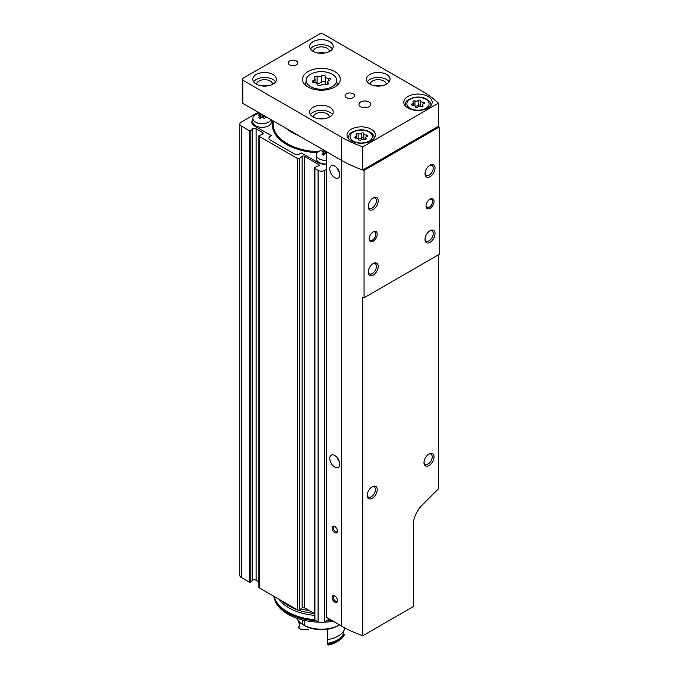 <?xml version="1.0" encoding="UTF-8"?>
<svg xmlns="http://www.w3.org/2000/svg" width="679" height="679" viewBox="0 0 679 679"><rect width="100%" height="100%" fill="white"/><g stroke="black" fill="none" stroke-linecap="round" stroke-linejoin="round"><path stroke-width="1.02" d="M262.561 114.768A15.082 8.708 120 0 0 262.102 114.98A15.082 8.708 -120 0 0 260.065 114.216A14.582 8.42 120 0 0 258.461 115.141A15.082 8.708 60 0 1 260.498 115.905A15.082 8.708 120 0 0 258.461 117.492A14.582 8.42 60 0 1 260.065 118.418A15.082 8.708 -60 0 1 262.102 116.83A15.082 8.708 60 0 1 264.139 118.418A14.582 8.42 -60 0 1 265.744 117.492A15.082 8.708 -120 0 0 263.707 115.905A15.082 8.708 -60 0 1 264.165 115.693M271.048 119.665A9.217 5.322 180 0 1 266.601 123.035A9.217 5.322 180 0 1 252.885 118.392A9.217 5.322 180 0 1 258.487 113.503A15.125 15.125 0 0 1 259.896 113.223M326.429 160.354A9.217 5.322 180 0 1 316.38 155.05A9.217 5.322 180 0 1 321.982 150.161A15.125 15.125 0 0 1 323.391 149.881M326.056 151.425A15.082 8.708 120 0 0 325.589 151.638A15.082 8.708 -120 0 0 323.552 150.874A14.582 8.42 120 0 0 321.948 151.799A15.082 8.708 60 0 1 323.985 152.563A15.082 8.708 120 0 0 321.948 154.15A14.582 8.42 60 0 1 323.552 155.075A15.082 8.708 -60 0 1 325.589 153.488A15.082 8.708 60 0 1 326.429 154.082M258.258 112.281L241.215 122.118A4.728 2.724 0 0 0 239.831 124.045A4.728 2.724 0 0 0 241.215 125.98L249.363 130.682A0.942 0.543 0 0 0 250.857 130.572L252.367 129.061L252.367 580.52L250.857 582.03A0.942 0.543 0 0 1 249.363 582.149L241.215 577.439A4.728 2.724 0 0 1 239.831 575.512L239.831 124.045M326.429 169.385L324.757 170.353A4.728 2.724 0 0 1 318.078 170.353L314.92 168.536A1.417 0.815 0 0 1 314.513 167.951A1.417 0.815 0 0 1 315.115 167.28L318.638 165.863A1.417 0.815 0 0 0 319.24 165.192A1.417 0.815 0 0 0 318.824 164.615L304.294 156.221A1.417 0.815 0 0 0 302.13 156.331L299.66 158.36A1.417 0.815 0 0 1 297.495 158.47L259.132 136.318A0.942 0.543 0 0 1 259.327 135.46L261.95 134.586A2.36 1.366 0 0 0 263.129 133.407A2.36 1.366 0 0 0 262.433 132.439L256.085 128.772A2.36 1.366 0 0 0 252.367 129.061M256.085 128.772L256.085 580.239A2.36 1.366 0 0 0 252.367 580.52M256.085 580.239L258.852 581.835M258.852 135.936L258.852 587.394A0.942 0.543 0 0 0 259.132 587.785L297.495 609.937A1.417 0.815 0 0 0 299.66 609.827L302.13 607.79A1.417 0.815 0 0 1 304.294 607.68L314.513 613.578M314.513 167.951L314.513 619.418A1.417 0.815 0 0 0 314.92 619.995L318.078 621.811A4.728 2.724 0 0 0 324.757 621.811L329.434 619.112M252.885 119.597A9.455 5.457 0 0 0 251.816 122.118A9.455 5.457 0 0 0 254.583 125.98L271.294 135.622L270.284 136.207A4.728 2.724 0 0 0 268.901 138.134A4.728 2.724 0 0 0 270.284 140.061L293.676 153.564A4.728 2.724 0 0 0 300.364 153.564L301.366 152.987L318.078 162.637A9.455 5.457 0 0 0 326.429 164.148M309.505 610.693A48.438 27.966 180 0 1 300.797 608.893M330.062 619.477A47.971 27.695 180 0 1 328.551 619.621M314.564 619.647A47.971 27.695 180 0 1 273.985 596.357M331.547 620.326A47.971 27.695 180 0 1 326.523 620.793M316.312 620.793A47.971 27.695 180 0 1 274.316 598.505A47.971 27.695 180 0 1 273.722 596.204M333.287 621.336A47.462 27.398 180 0 1 324.01 622.168M318.816 622.168A47.462 27.398 180 0 1 274.817 599.998L274.316 598.505M252.885 119.979A9.455 5.457 0 0 0 251.816 122.313M268.918 138.329A4.728 2.724 0 0 1 270.284 136.589L271.294 135.622M271.32 119.818L271.32 122.025A9.217 5.322 180 0 1 262.102 127.346A9.217 5.322 180 0 1 252.885 122.025L252.885 118.392M272.712 120.624A49.151 28.374 0 0 0 272.271 124.435A49.151 28.374 0 0 0 286.665 144.5A49.151 28.374 0 0 0 317.314 152.716M326.429 163.978A9.217 5.322 180 0 1 316.38 158.682L316.38 155.05M272.754 124.308A49.151 28.374 0 0 0 272.381 126.362M272.737 128.365A48.676 28.102 180 0 1 272.737 128.297L272.737 125.012A48.676 28.102 180 0 0 278.305 138.066M325.589 151.638L325.589 153.488M323.552 150.874L323.552 152.359M325.088 153.836L323.985 153.199M323.985 152.563L323.985 154.702M262.102 114.98L262.102 116.83M263.707 116.542L262.603 117.178M260.065 114.216L260.065 115.702M261.602 117.178L260.498 116.542M260.498 115.905L260.498 118.044M263.707 115.905L263.707 118.044M297.071 134.688A41.113 23.74 180 0 1 288.278 129.613M298.718 135.639A41.529 23.977 180 0 1 286.64 128.662M315.574 82.779A1.867 1.078 0 0 1 317.118 82.889L317.118 76.481A3.268 1.884 0 0 0 321.702 75.768A1.867 1.078 0 0 1 323.807 75.233A1.867 1.078 0 0 1 325.216 76.286A1.867 1.078 0 0 0 325.216 76.286A3.268 1.884 0 0 0 325.216 76.371A3.268 1.884 0 0 0 328.577 78.255A1.867 1.078 0 0 1 330.495 79.333A1.867 1.078 0 0 1 329.51 80.275A3.268 1.884 0 0 0 327.796 81.938A3.268 1.884 0 0 0 328.288 82.931A1.867 1.078 0 0 1 328.56 83.492A1.867 1.078 0 0 1 327.609 84.434A1.867 1.078 0 0 1 325.716 84.408A3.268 1.884 0 0 0 321.125 85.121A1.867 1.078 0 0 1 319.028 85.656A1.867 1.078 0 0 1 317.619 84.612L317.619 84.578A1.867 1.078 0 0 0 317.619 84.612M317.619 84.578A3.268 1.884 0 0 0 317.619 84.527A3.268 1.884 0 0 0 314.258 82.643A1.867 1.078 0 0 1 312.34 81.565A1.867 1.078 0 0 1 313.316 80.614A3.268 1.884 0 0 0 315.031 78.951A3.268 1.884 0 0 0 314.547 77.966A1.867 1.078 0 0 1 314.267 77.398A1.867 1.078 0 0 1 315.226 76.455A1.867 1.078 0 0 1 317.118 76.481M332.201 74.215A15.261 8.81 180 0 1 336.648 79.901A15.261 8.81 180 0 1 321.413 89.255A15.261 8.81 180 0 1 306.187 79.901A15.261 8.81 180 0 1 316.015 72.203A15.261 8.81 180 0 1 332.201 74.215M366.923 136.471A2.317 1.341 0 0 0 365.709 137.65A2.317 1.341 0 0 0 366.049 138.346A1.324 0.764 0 0 1 366.244 138.745A1.324 0.764 0 0 1 365.565 139.416A1.324 0.764 0 0 1 364.233 139.399A2.317 1.341 0 0 0 360.973 139.899A1.324 0.764 0 0 1 359.488 140.281A1.324 0.764 0 0 1 358.487 139.543A1.324 0.764 0 0 0 358.487 139.543A2.317 1.341 0 0 0 358.487 139.484A2.317 1.341 0 0 0 356.11 138.143A1.324 0.764 0 0 1 354.744 137.379A1.324 0.764 0 0 1 355.44 136.708A2.317 1.341 0 0 0 356.653 135.528A2.317 1.341 0 0 0 356.314 134.832A1.324 0.764 0 0 1 356.119 134.425A1.324 0.764 0 0 1 356.798 133.763A1.324 0.764 0 0 1 358.13 133.78A2.317 1.341 0 0 0 361.389 133.271A1.324 0.764 0 0 1 362.875 132.897A1.324 0.764 0 0 1 363.876 133.636A1.324 0.764 0 0 1 363.876 133.661A2.317 1.341 0 0 0 363.876 133.695A2.317 1.341 0 0 0 366.253 135.036A1.324 0.764 0 0 1 367.619 135.8A1.324 0.764 0 0 1 366.923 136.471M423.73 103.675A2.317 1.341 0 0 0 422.516 104.846A2.317 1.341 0 0 0 422.856 105.551A1.324 0.764 0 0 1 423.059 105.949A1.324 0.764 0 0 1 422.38 106.62A1.324 0.764 0 0 1 421.039 106.603A2.317 1.341 0 0 0 417.78 107.104A1.324 0.764 0 0 1 416.295 107.486A1.324 0.764 0 0 1 415.293 106.739A1.324 0.764 0 0 0 415.293 106.739A2.317 1.341 0 0 0 415.302 106.679A2.317 1.341 0 0 0 412.917 105.347A1.324 0.764 0 0 1 411.55 104.583A1.324 0.764 0 0 1 412.246 103.912A2.317 1.341 0 0 0 413.469 102.733A2.317 1.341 0 0 0 413.121 102.028A1.324 0.764 0 0 1 412.925 101.629A1.324 0.764 0 0 1 413.604 100.959A1.324 0.764 0 0 1 414.945 100.976A2.317 1.341 0 0 0 418.196 100.475A1.324 0.764 0 0 1 419.681 100.102A1.324 0.764 0 0 1 420.683 100.84A1.324 0.764 0 0 1 420.683 100.857A2.317 1.341 0 0 0 420.683 100.899A2.317 1.341 0 0 0 423.068 102.232A1.324 0.764 0 0 1 424.426 102.996A1.324 0.764 0 0 1 423.73 103.675M364.063 170.421L364.063 297.758L439.169 254.396L439.169 127.066A113.418 65.481 0 0 0 438.422 126.336L438.422 103.183A113.418 65.481 0 0 0 421.667 90.867L323.085 33.95A2.36 1.366 0 0 0 319.741 33.95L242.887 78.323A2.36 1.366 0 0 0 242.191 79.29A2.36 1.366 0 0 0 242.887 80.249L341.469 137.166A113.418 65.481 0 0 0 362.807 146.842L362.807 169.988A113.418 65.481 0 0 0 364.063 170.421L439.169 127.066M242.191 79.29L242.191 102.444A2.36 1.366 0 0 0 242.887 103.403L341.469 160.32L326.429 151.638L326.429 617.372L341.469 626.055A113.418 65.481 0 0 0 362.807 635.731L413.307 606.568L413.307 524.714A18.902 10.915 120 0 1 422.109 505.134L438.422 488.855L438.422 254.829M373.212 241.155A5.67 3.276 -60 0 1 369.198 238.847A5.67 3.276 -60 0 1 373.212 231.895A5.67 3.276 -60 0 1 377.218 234.213A5.67 3.276 -60 0 1 373.212 241.155M430.019 208.36A5.67 3.276 -60 0 1 426.013 206.043A5.67 3.276 -60 0 1 430.019 199.1A5.67 3.276 -60 0 1 434.034 201.417A5.67 3.276 -60 0 1 430.019 208.36M430.019 242.318A7.087 4.091 -60 0 1 425.003 239.424A7.087 4.091 -60 0 1 430.019 230.741A7.087 4.091 -60 0 1 435.035 233.635A7.087 4.091 -60 0 1 430.019 242.318M373.212 209.514A7.087 4.091 -60 0 1 368.196 206.62A7.087 4.091 -60 0 1 373.212 197.937A7.087 4.091 -60 0 1 378.22 200.831A7.087 4.091 -60 0 1 373.212 209.514M373.212 275.114A7.087 4.091 -60 0 1 368.196 272.22A7.087 4.091 -60 0 1 373.212 263.537A7.087 4.091 -60 0 1 378.22 266.431A7.087 4.091 -60 0 1 373.212 275.114M430.019 176.718A7.087 4.091 -60 0 1 425.003 173.824A7.087 4.091 -60 0 1 430.019 165.141A7.087 4.091 -60 0 1 435.035 168.036A7.087 4.091 -60 0 1 430.019 176.718M362.807 635.731L362.807 297.326A113.418 65.481 180 0 0 364.063 297.758M341.469 626.055L341.469 160.32A113.418 65.481 0 0 0 362.807 169.988L438.422 126.336M341.469 137.166L341.469 160.32A113.418 65.481 0 0 0 362.807 169.988M362.807 146.842L438.422 103.183M371.209 129.256A14.174 8.182 180 0 1 375.36 135.045A14.174 8.182 180 0 1 361.177 143.227A14.174 8.182 180 0 1 347.003 135.045A14.174 8.182 180 0 1 355.754 127.482A14.174 8.182 180 0 1 371.209 129.256M428.016 96.46A14.174 8.182 180 0 1 432.167 102.249A14.174 8.182 180 0 1 417.992 110.431A14.174 8.182 180 0 1 403.81 102.249A14.174 8.182 180 0 1 412.56 94.687A14.174 8.182 180 0 1 428.016 96.46M289.67 64.819A4.728 2.724 0 0 0 294.822 65.413A4.728 2.724 0 0 0 297.733 62.892A4.728 2.724 0 0 0 293.014 60.159A4.728 2.724 0 0 0 288.286 62.892A4.728 2.724 0 0 0 289.67 64.819M346.477 97.615A4.728 2.724 0 0 0 351.629 98.209A4.728 2.724 0 0 0 354.548 95.688A4.728 2.724 0 0 0 349.821 92.955A4.728 2.724 0 0 0 345.093 95.688A4.728 2.724 0 0 0 346.477 97.615M334.781 71.575A18.902 10.915 180 0 1 340.315 79.29A18.902 10.915 180 0 1 321.413 90.205A18.902 10.915 180 0 1 302.511 79.29A18.902 10.915 180 0 1 314.182 69.207A18.902 10.915 180 0 1 334.781 71.575M272.958 74.469A11.815 6.824 180 0 1 276.421 79.29A11.815 6.824 180 0 1 264.606 86.106A11.815 6.824 180 0 1 252.792 79.29A11.815 6.824 180 0 1 260.082 72.984A11.815 6.824 180 0 1 272.958 74.469M386.58 74.469A11.815 6.824 180 0 1 390.035 79.29A11.815 6.824 180 0 1 378.22 86.106A11.815 6.824 180 0 1 366.405 79.29A11.815 6.824 180 0 1 373.705 72.984A11.815 6.824 180 0 1 386.58 74.469M329.773 41.665A11.815 6.824 180 0 1 333.228 46.495A11.815 6.824 180 0 1 321.413 53.31A11.815 6.824 180 0 1 309.599 46.495A11.815 6.824 180 0 1 316.898 40.188A11.815 6.824 180 0 1 329.773 41.665M329.773 107.265A11.815 6.824 180 0 1 333.228 112.086A11.815 6.824 180 0 1 321.413 118.91A11.815 6.824 180 0 1 309.599 112.086A11.815 6.824 180 0 1 316.898 105.788A11.815 6.824 180 0 1 329.773 107.265M360.676 106.781A5.907 3.412 0 0 0 367.118 107.52A5.907 3.412 0 0 0 370.768 104.371A5.907 3.412 0 0 0 364.861 100.959A5.907 3.412 0 0 0 358.953 104.371A5.907 3.412 0 0 0 360.676 106.781M310.43 114.598A11.815 6.824 180 0 1 329.773 112.281A11.815 6.824 180 0 1 332.404 114.598M313.384 117.085A8.038 4.634 180 0 1 318.349 112.816A8.038 4.634 180 0 1 327.1 113.826A8.038 4.634 180 0 1 329.451 117.085M318.179 118.647A8.038 4.634 180 0 1 324.655 118.647M310.43 48.998A11.815 6.824 180 0 1 329.773 46.681A11.815 6.824 180 0 1 332.404 48.998M313.384 51.494A8.038 4.634 180 0 1 318.349 47.216A8.038 4.634 180 0 1 327.1 48.226A8.038 4.634 180 0 1 329.451 51.494M318.179 53.047A8.038 4.634 180 0 1 324.655 53.047M367.237 81.794A11.815 6.824 180 0 1 386.58 79.485A11.815 6.824 180 0 1 389.211 81.794M370.191 84.289A8.038 4.634 180 0 1 375.164 80.02A8.038 4.634 180 0 1 383.907 81.022A8.038 4.634 180 0 1 386.258 84.289M374.986 85.851A8.038 4.634 180 0 1 381.462 85.851M253.623 81.794A11.815 6.824 180 0 1 272.958 79.485A11.815 6.824 180 0 1 275.598 81.794M256.577 84.289A8.038 4.634 180 0 1 261.542 80.02A8.038 4.634 180 0 1 270.284 81.022A8.038 4.634 180 0 1 272.644 84.289M261.364 85.851A8.038 4.634 180 0 1 267.849 85.851M334.781 532.676A3.777 2.181 -120 0 0 337.455 531.131A3.777 2.181 -120 0 0 334.781 526.505A3.777 2.181 -120 0 0 332.107 528.05A3.777 2.181 -120 0 0 334.781 532.676M334.781 602.137A3.777 2.181 -120 0 0 337.455 600.592A3.777 2.181 -120 0 0 334.781 595.958A3.777 2.181 -120 0 0 332.107 597.503A3.777 2.181 -120 0 0 334.781 602.137M334.781 467.084A7.087 4.091 -120 0 0 338.329 467.432A7.087 4.091 -120 0 0 338.329 459.25A7.087 4.091 -120 0 0 331.242 455.151A7.087 4.091 -120 0 0 330.155 460.837A7.087 4.091 -120 0 0 334.781 467.084M334.781 177.686A7.087 4.091 -120 0 0 338.329 178.034A7.087 4.091 -120 0 0 338.329 169.852A7.087 4.091 -120 0 0 331.242 165.752A7.087 4.091 -120 0 0 330.155 171.439A7.087 4.091 -120 0 0 334.781 177.686M372.211 498.335A7.087 4.091 -60 0 1 367.195 495.441A7.087 4.091 -60 0 1 372.211 486.758A7.087 4.091 -60 0 1 377.218 489.652A7.087 4.091 -60 0 1 372.211 498.335M429.018 465.539A7.087 4.091 -60 0 1 424.002 462.645A7.087 4.091 -60 0 1 429.018 453.962A7.087 4.091 -60 0 1 434.034 456.857A7.087 4.091 -60 0 1 429.018 465.539M429.544 165.447A5.814 3.353 -60 0 1 432.022 165.379A5.814 3.353 -60 0 1 432.913 170.03A5.814 3.353 -60 0 1 429.12 175.157A5.814 3.353 -60 0 1 426.208 175.445A5.814 3.353 -60 0 1 425.029 173.264M372.737 263.834A5.814 3.353 -60 0 1 375.215 263.775A5.814 3.353 -60 0 1 376.107 268.426A5.814 3.353 -60 0 1 372.304 273.552A5.814 3.353 -60 0 1 369.401 273.832A5.814 3.353 -60 0 1 368.222 271.659M372.737 198.243A5.814 3.353 -60 0 1 375.215 198.175A5.814 3.353 -60 0 1 376.107 202.834A5.814 3.353 -60 0 1 372.304 207.952A5.814 3.353 -60 0 1 369.401 208.241A5.814 3.353 -60 0 1 368.222 206.06M429.544 231.038A5.814 3.353 -60 0 1 432.022 230.97A5.814 3.353 -60 0 1 432.913 235.63A5.814 3.353 -60 0 1 429.12 240.748A5.814 3.353 -60 0 1 426.208 241.037A5.814 3.353 -60 0 1 425.029 238.864M428.542 454.259A5.814 3.353 -60 0 1 431.021 454.2A5.814 3.353 -60 0 1 431.912 458.851A5.814 3.353 -60 0 1 428.109 463.969A5.814 3.353 -60 0 1 425.207 464.258A5.814 3.353 -60 0 1 424.027 462.085M371.736 487.064A5.814 3.353 -60 0 1 374.214 486.996A5.814 3.353 -60 0 1 375.097 491.647A5.814 3.353 -60 0 1 371.303 496.773A5.814 3.353 -60 0 1 368.4 497.062A5.814 3.353 -60 0 1 367.22 494.881M429.671 199.32A4.728 2.724 -60 0 1 431.717 199.253A4.728 2.724 -60 0 1 432.438 203.038A4.728 2.724 -60 0 1 429.349 207.205A4.728 2.724 -60 0 1 426.989 207.435A4.728 2.724 -60 0 1 426.022 205.635M372.864 232.116A4.728 2.724 -60 0 1 374.91 232.048A4.728 2.724 -60 0 1 375.631 235.834A4.728 2.724 -60 0 1 372.542 240.001A4.728 2.724 -60 0 1 370.182 240.23A4.728 2.724 -60 0 1 369.215 238.431M336.945 167.917A7.087 4.091 -120 0 0 339.305 172.016M336.945 457.315A7.087 4.091 -120 0 0 339.305 461.414M337.438 600.185A2.886 1.664 60 0 1 336.86 601.178A2.886 1.664 60 0 1 335.418 601.034A2.886 1.664 60 0 1 333.533 598.496A2.886 1.664 60 0 1 333.975 596.179A2.886 1.664 60 0 1 335.12 596.179M337.438 530.732A2.886 1.664 60 0 1 336.86 531.725A2.886 1.664 60 0 1 335.418 531.581A2.886 1.664 60 0 1 333.533 529.043A2.886 1.664 60 0 1 333.975 526.726A2.886 1.664 60 0 1 335.12 526.726M420.683 100.942L420.683 105.763A2.317 1.341 0 0 0 420.683 105.797A2.317 1.341 0 0 0 421.218 106.654M420.683 105.703A1.324 0.764 0 0 0 419.656 104.99A1.324 0.764 0 0 0 418.196 105.381A2.317 1.341 0 0 1 414.945 105.882A1.324 0.764 0 0 0 414.767 105.831M363.876 133.738L363.876 138.558A2.317 1.341 0 0 0 363.876 138.601A2.317 1.341 0 0 0 364.411 139.45M363.876 138.499A1.324 0.764 0 0 0 362.841 137.795A1.324 0.764 0 0 0 361.389 138.177A2.317 1.341 0 0 1 358.13 138.677A1.324 0.764 0 0 0 357.952 138.626M325.216 76.421L325.216 82.719A3.268 1.884 0 0 0 325.216 82.77A3.268 1.884 0 0 0 327.261 84.519M317.118 82.889A3.268 1.884 0 0 0 321.702 82.176L321.702 75.768M325.216 82.634A1.867 1.078 0 0 0 323.764 81.633A1.867 1.078 0 0 0 321.702 82.176M304.404 624.688L303.734 625.079L302.393 624.307L302.393 619.91M304.404 625.461L305.737 626.233A23.629 13.639 0 0 0 327.533 629.204A23.629 13.639 0 0 0 338.125 625.673L339.458 624.901A25.522 14.734 0 0 1 304.404 625.461L304.404 620.385M296.723 618.204A25.522 14.734 0 0 0 302.393 624.307M298.59 621.073L298.59 622.915A23.629 13.639 180 0 1 299.643 622.762L299.643 627.014A23.629 13.639 0 0 0 298.59 627.158L298.59 627.931L301.221 629.543A23.629 13.639 180 0 1 308.597 629.577M344.236 627.608L344.236 629.976A23.629 13.639 0 0 1 327.533 639.618L327.533 629.204M299.643 625.384A23.629 13.639 0 0 0 298.59 627.158M343.184 631.75L343.184 634.364A23.629 13.639 0 0 0 344.236 634.22L344.236 634.992A23.629 13.639 0 0 1 338.125 641.103A23.629 13.639 0 0 1 327.533 644.634L327.533 643.87A23.629 13.639 0 0 0 327.787 643.259A22.687 13.096 0 0 0 343.184 634.364M327.787 639.584L327.787 643.259M327.533 643.87A23.629 13.639 0 0 0 344.236 634.22M338.125 641.103L336.453 642.071A21.27 12.281 0 0 1 328.076 645.05L327.533 644.634M327.482 629.212L327.482 637.471M241.215 125.98L241.215 577.439M249.363 130.682L249.363 582.149M250.857 130.572L250.857 582.03M262.433 132.439L262.433 134.374M259.132 136.318L259.132 587.785M297.495 158.47L297.495 609.937M299.66 158.36L299.66 609.827M302.13 156.331L302.13 607.79M304.294 156.221L304.294 607.68M318.824 164.615L318.824 165.769M314.92 168.536L314.92 619.995M318.078 170.353L318.078 621.811M324.757 170.353L324.757 621.811M314.207 613.409A45.824 26.456 180 0 1 298.446 610.175M297.105 609.708A45.824 26.456 180 0 1 282.566 601.314M314.513 615.361A45.824 26.456 180 0 1 279.035 599.277M318.332 151.773A48.285 27.881 180 0 1 273.399 121.023M369.036 132.057A11.102 6.408 180 0 1 364.054 142.785A11.102 6.408 180 0 1 350.457 134.926A11.102 6.408 180 0 1 369.036 132.057M425.843 99.253A11.102 6.408 180 0 1 420.861 109.981A11.102 6.408 180 0 1 407.264 102.13A11.102 6.408 180 0 1 425.843 99.253M242.887 80.249L242.887 103.403M374.18 138.134A12.994 7.503 180 0 1 374.171 138.321L374.18 138.134C374.307 135.944 372.907 133.882 369.979 131.964C366.185 129.935 361.882 129.358 357.061 130.241C348.166 133.296 349.184 134.561 348.183 138.134L348.183 138.312A12.994 7.503 180 0 1 348.183 138.134M423.068 103.98L423.068 102.232M422.856 106.348L422.856 105.551M412.246 105.253L412.246 103.912M414.945 105.882L414.945 100.976M418.196 105.381L418.196 100.475M366.253 136.785L366.253 135.036M366.049 139.153L366.049 138.346M355.44 138.049L355.44 136.708M358.13 138.677L358.13 133.78M361.389 138.177L361.389 133.271M328.577 80.716L328.577 78.255M328.288 84.06L328.288 82.931M313.316 82.507L313.316 80.614M273.213 120.913L272.737 125.012M306.187 79.901L305.609 85.274M336.648 79.901L337.225 85.274M430.987 105.33C431.114 103.149 429.714 101.086 426.785 99.159C422.992 97.139 418.688 96.562 413.876 97.445C404.973 100.5 406 101.765 404.99 105.33M420.683 105.797L420.683 100.899M422.516 106.569L422.516 104.846M413.469 105.372L413.469 102.733M363.876 138.601L363.876 133.695M365.709 139.365L365.709 137.65M356.653 138.168L356.653 135.528M325.216 82.77L325.216 76.371M327.796 84.366L327.796 81.938M315.031 82.677L315.031 78.951"/></g></svg>

